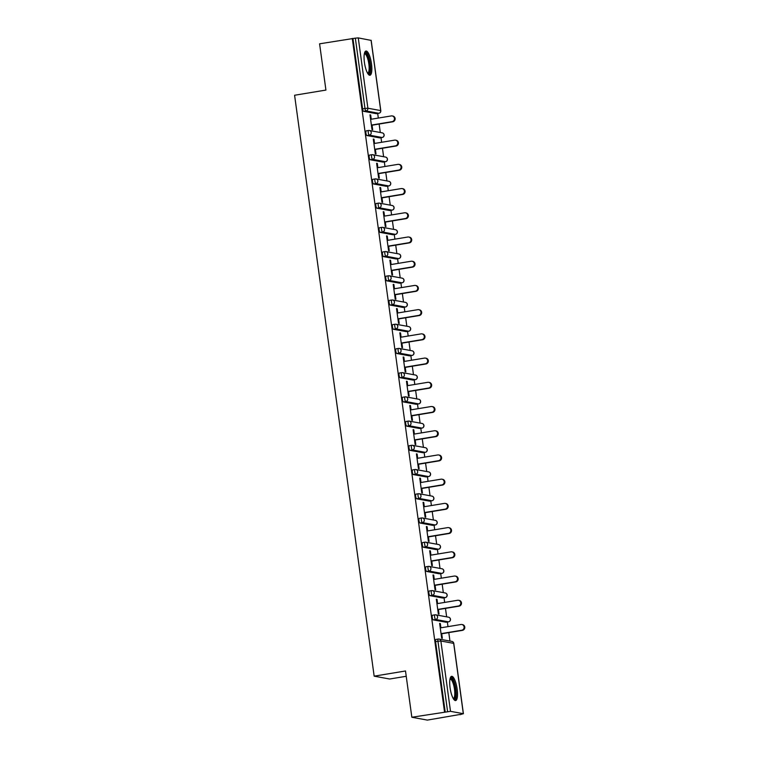 <?xml version="1.0" encoding="UTF-8"?>
<svg xmlns="http://www.w3.org/2000/svg" width="758" height="758" viewBox="0 0 758 758"><rect width="100%" height="100%" fill="white"/><g stroke="black" fill="none" stroke-linecap="round" stroke-linejoin="round"><path stroke-width="1.14" d="M457.15 689.098A12.28 3.392 80.6 0 0 451.616 676.335A12.28 3.392 80.6 0 0 450.081 687.8A12.28 3.392 80.6 0 0 455.615 700.563A12.28 3.392 80.6 0 0 457.15 689.098M371.486 63.786A12.28 3.392 80.6 0 0 365.962 51.023A12.28 3.392 80.6 0 0 364.427 62.488A12.28 3.392 80.6 0 0 369.961 75.25A12.28 3.392 80.6 0 0 371.486 63.786M406.222 676.278L389.678 679.016L374.158 676.155L294.587 95.252L325.921 90.069L319.592 43.812L352.953 38.535L362.589 108.858L364.977 108.47L355.341 38.146L352.953 38.535M460.049 714.699L463.318 713.685L450.508 711.336L411.84 717.248L427.36 720.1L460.011 714.472M449.958 641.06L448.802 632.608M447.987 626.629L447.353 622.034M446.642 616.841L445.486 608.39M444.662 602.411L444.036 597.825M443.326 592.623L442.17 584.172M441.346 578.193L440.72 573.607M440.01 568.405L438.854 559.954M438.029 553.984L437.404 549.389M436.693 544.187L435.528 535.735M434.713 529.766L434.088 525.171M433.377 519.969L432.212 511.517M431.397 505.548L430.771 500.953M430.051 495.76L428.895 487.299M428.081 481.33L427.446 476.735M426.735 471.542L425.579 463.081M424.764 457.112L424.129 452.517M423.419 447.324L422.263 438.873M421.448 432.894L420.813 428.298M420.103 423.106L418.947 414.654M418.122 408.676L417.497 404.08M416.786 398.888L415.63 390.436M414.806 384.458L414.181 379.862M413.47 374.67L412.314 366.218M411.49 360.24L410.864 355.644M410.154 350.452L408.998 342M408.174 336.021L407.548 331.426M406.838 326.234L405.672 317.782M404.857 311.803L404.232 307.208M403.512 302.016L402.356 293.564M401.541 287.585L400.906 282.99M400.196 277.798L399.04 269.346M398.225 263.367L397.59 258.772M396.879 253.579L395.723 245.128M394.909 239.149L394.274 234.563M393.563 229.361L392.407 220.91M391.592 214.931L390.957 210.345M390.247 205.143L389.091 196.692M388.267 190.722L387.641 186.127M386.931 180.925L385.775 172.473M384.95 166.504L384.325 161.909M383.614 156.707L382.458 148.255M381.634 142.286L381.009 137.691M380.298 132.498L379.133 124.037M378.318 118.068L377.692 113.473M355.341 38.146L358.259 37.9L371.088 40.382M411.84 717.248L405.502 670.982L374.158 676.155M444.52 711.847L352.271 38.412M372.064 125.212L372.68 129.713L371.998 129.59L369.98 114.837L370.662 114.96L370.008 115.074M371.24 119.233L370.662 114.96M445.202 711.97L435.566 641.647A2.359 0.654 -99.4 0 1 435.859 639.439A2.359 0.654 -99.4 0 1 435.926 639.439L438.19 639.07M376.518 113.653A2.359 0.654 -99.4 0 1 376.461 113.672A2.359 0.654 -99.4 0 1 376.394 113.672L363.584 111.312A2.359 0.654 -99.4 0 1 362.589 108.858M446.187 622.223A2.359 0.654 -99.4 0 1 446.121 622.242A2.359 0.654 -99.4 0 1 446.055 622.242L433.254 619.883A2.359 0.654 -99.4 0 1 432.25 617.429A2.359 0.654 -99.4 0 1 432.543 615.221A2.359 0.654 -99.4 0 1 432.61 615.231L434.874 614.852M442.871 598.005A2.359 0.654 -99.4 0 1 442.805 598.024A2.359 0.654 -99.4 0 1 442.738 598.024L429.928 595.665A2.359 0.654 -99.4 0 1 428.933 593.211A2.359 0.654 -99.4 0 1 429.227 591.013A2.359 0.654 -99.4 0 1 429.293 591.013L431.558 590.634M439.555 573.787A2.359 0.654 -99.4 0 1 439.488 573.806A2.359 0.654 -99.4 0 1 439.422 573.806L426.612 571.447A2.359 0.654 -99.4 0 1 425.617 568.993A2.359 0.654 -99.4 0 1 425.911 566.795A2.359 0.654 -99.4 0 1 425.977 566.795L428.242 566.415M436.229 549.569A2.359 0.654 -99.4 0 1 436.172 549.588A2.359 0.654 -99.4 0 1 436.106 549.588L423.296 547.229A2.359 0.654 -99.4 0 1 422.301 544.775A2.359 0.654 -99.4 0 1 422.594 542.576A2.359 0.654 -99.4 0 1 422.661 542.576L424.916 542.197M432.913 525.351A2.359 0.654 -99.4 0 1 432.856 525.37A2.359 0.654 -99.4 0 1 432.79 525.37L419.979 523.011A2.359 0.654 -99.4 0 1 418.984 520.557A2.359 0.654 -99.4 0 1 419.278 518.358A2.359 0.654 -99.4 0 1 419.345 518.358L421.6 517.979M429.596 501.133A2.359 0.654 -99.4 0 1 429.54 501.152A2.359 0.654 -99.4 0 1 429.473 501.152L416.663 498.792A2.359 0.654 -99.4 0 1 415.668 496.338A2.359 0.654 -99.4 0 1 415.962 494.14A2.359 0.654 -99.4 0 1 416.028 494.14L418.283 493.761M426.28 476.915A2.359 0.654 -99.4 0 1 426.223 476.934A2.359 0.654 -99.4 0 1 426.157 476.934L413.347 474.574A2.359 0.654 -99.4 0 1 412.343 472.13A2.359 0.654 -99.4 0 1 412.646 469.922A2.359 0.654 -99.4 0 1 412.703 469.922L414.967 469.553M422.964 452.697A2.359 0.654 -99.4 0 1 422.898 452.716A2.359 0.654 -99.4 0 1 422.841 452.716L410.031 450.366A2.359 0.654 -99.4 0 1 409.026 447.912A2.359 0.654 -99.4 0 1 409.32 445.704A2.359 0.654 -99.4 0 1 409.386 445.704L411.651 445.334M419.648 428.478A2.359 0.654 -99.4 0 1 419.581 428.497A2.359 0.654 -99.4 0 1 419.515 428.497L406.714 426.148A2.359 0.654 -99.4 0 1 405.71 423.694A2.359 0.654 -99.4 0 1 406.004 421.486A2.359 0.654 -99.4 0 1 406.07 421.486L408.335 421.116M416.332 404.26A2.359 0.654 -99.4 0 1 416.265 404.279A2.359 0.654 -99.4 0 1 416.199 404.279L403.389 401.93A2.359 0.654 -99.4 0 1 402.394 399.475A2.359 0.654 -99.4 0 1 402.688 397.268A2.359 0.654 -99.4 0 1 402.754 397.268L405.018 396.898M413.015 380.042A2.359 0.654 -99.4 0 1 412.949 380.071A2.359 0.654 -99.4 0 1 412.883 380.061L400.072 377.711A2.359 0.654 -99.4 0 1 399.078 375.257A2.359 0.654 -99.4 0 1 399.371 373.05A2.359 0.654 -99.4 0 1 399.438 373.05L401.702 372.68M409.699 355.824A2.359 0.654 -99.4 0 1 409.633 355.853A2.359 0.654 -99.4 0 1 409.566 355.853L396.756 353.493A2.359 0.654 -99.4 0 1 395.761 351.039A2.359 0.654 -99.4 0 1 396.055 348.832A2.359 0.654 -99.4 0 1 396.121 348.832L398.376 348.462M406.373 331.606A2.359 0.654 -99.4 0 1 406.316 331.634A2.359 0.654 -99.4 0 1 406.25 331.634L393.44 329.275A2.359 0.654 -99.4 0 1 392.445 326.821A2.359 0.654 -99.4 0 1 392.739 324.614A2.359 0.654 -99.4 0 1 392.805 324.614L395.06 324.244M403.057 307.388A2.359 0.654 -99.4 0 1 403 307.416A2.359 0.654 -99.4 0 1 402.934 307.416L390.124 305.057A2.359 0.654 -99.4 0 1 389.129 302.603A2.359 0.654 -99.4 0 1 389.423 300.395A2.359 0.654 -99.4 0 1 389.489 300.395L391.744 300.026M399.741 283.17A2.359 0.654 -99.4 0 1 399.684 283.198A2.359 0.654 -99.4 0 1 399.618 283.198L386.807 280.839A2.359 0.654 -99.4 0 1 385.813 278.385A2.359 0.654 -99.4 0 1 386.106 276.177A2.359 0.654 -99.4 0 1 386.173 276.177L388.428 275.808M396.425 258.961A2.359 0.654 -99.4 0 1 396.368 258.98A2.359 0.654 -99.4 0 1 396.301 258.98L383.491 256.621A2.359 0.654 -99.4 0 1 382.487 254.167A2.359 0.654 -99.4 0 1 382.781 251.959A2.359 0.654 -99.4 0 1 382.847 251.969L385.111 251.59M393.108 234.743A2.359 0.654 -99.4 0 1 393.042 234.762A2.359 0.654 -99.4 0 1 392.976 234.762L380.175 232.403A2.359 0.654 -99.4 0 1 379.171 229.949A2.359 0.654 -99.4 0 1 379.464 227.741A2.359 0.654 -99.4 0 1 379.531 227.751L381.795 227.372M389.792 210.525A2.359 0.654 -99.4 0 1 389.726 210.544A2.359 0.654 -99.4 0 1 389.659 210.544L376.849 208.185A2.359 0.654 -99.4 0 1 375.854 205.731A2.359 0.654 -99.4 0 1 376.148 203.532A2.359 0.654 -99.4 0 1 376.214 203.532L378.479 203.153M386.476 186.307A2.359 0.654 -99.4 0 1 386.409 186.326A2.359 0.654 -99.4 0 1 386.343 186.326L373.533 183.967A2.359 0.654 -99.4 0 1 372.538 181.513A2.359 0.654 -99.4 0 1 372.832 179.314A2.359 0.654 -99.4 0 1 372.898 179.314L375.163 178.935M383.16 162.089A2.359 0.654 -99.4 0 1 383.093 162.108A2.359 0.654 -99.4 0 1 383.027 162.108L370.217 159.749A2.359 0.654 -99.4 0 1 369.222 157.294A2.359 0.654 -99.4 0 1 369.516 155.096A2.359 0.654 -99.4 0 1 369.582 155.096L371.837 154.717M379.834 137.871A2.359 0.654 -99.4 0 1 379.777 137.89A2.359 0.654 -99.4 0 1 379.711 137.89L366.9 135.53A2.359 0.654 -99.4 0 1 365.906 133.076A2.359 0.654 -99.4 0 1 366.199 130.878A2.359 0.654 -99.4 0 1 366.266 130.878L368.521 130.499M374.556 143.452L373.978 139.178L373.296 139.055L375.314 153.808L375.996 153.931L375.381 149.43M377.882 167.67L377.294 163.396L376.612 163.273L378.63 178.026L379.313 178.149L378.697 173.648M381.198 191.888L380.611 187.614L379.929 187.491L381.947 202.234L382.629 202.367L382.013 197.866M384.514 216.106L383.927 211.833L383.245 211.709L385.272 226.453L385.945 226.585L385.329 222.075M387.831 240.324L387.243 236.051L386.561 235.928L388.589 250.671L389.261 250.803L388.646 246.293M391.147 264.542L390.56 260.269L389.887 260.146L391.905 274.889L392.578 275.012L391.962 270.511M394.463 288.76L393.876 284.487L393.203 284.364L395.221 299.107L395.903 299.23L395.288 294.729M397.779 312.978L397.201 308.705L396.519 308.582L398.537 323.325L399.22 323.448L398.604 318.947M401.096 337.187L400.518 332.923L399.836 332.8L401.854 347.543L402.536 347.666L401.92 343.166M404.412 361.405L403.834 357.141L403.152 357.018L405.17 371.761L405.852 371.884L405.236 367.384M407.738 385.623L407.15 381.359L406.468 381.227L408.486 395.979L409.168 396.102L408.553 391.602M411.054 409.841L410.466 405.577L409.784 405.445L411.812 420.197L412.485 420.32L411.869 415.82M414.37 434.059L413.783 429.795L413.101 429.663L415.128 444.415L415.801 444.539L415.185 440.038M417.686 458.277L417.099 454.004L416.426 453.881L418.444 468.634L419.117 468.757L418.501 464.256M421.003 482.495L420.415 478.222L419.743 478.099L421.761 492.852L422.443 492.975L421.818 488.474M424.319 506.714L423.731 502.44L423.059 502.317L425.077 517.07L425.759 517.193L425.143 512.692M427.635 530.932L427.057 526.658L426.375 526.535L428.393 541.288L429.075 541.411L428.459 536.91M430.951 555.15L430.373 550.876L429.691 550.753L431.709 565.496L432.392 565.629L431.776 561.128M434.277 579.368L433.69 575.095L433.007 574.971L435.026 589.715L435.708 589.847L435.092 585.337M437.593 603.586L437.006 599.313L436.324 599.19L438.342 613.933L439.024 614.065L438.408 609.555M440.91 627.804L440.322 623.531L439.64 623.408L441.668 638.151L442.34 638.274L441.724 633.773M373.978 139.178L373.324 139.292M377.294 163.396L376.641 163.501M380.611 187.614L379.966 187.719M383.927 211.833L383.283 211.937M387.243 236.051L386.599 236.155M390.56 260.269L389.915 260.373M393.876 284.487L393.231 284.591M397.201 308.705L396.548 308.809M400.518 332.923L399.864 333.027M403.834 357.141L403.18 357.245M407.15 381.359L406.506 381.464M410.466 405.577L409.822 405.682M413.783 429.795L413.138 429.9M417.099 454.004L416.455 454.118M420.415 478.222L419.771 478.336M423.731 502.44L423.087 502.554M427.057 526.658L426.403 526.772M430.373 550.876L429.72 550.981M433.69 575.095L433.045 575.199M437.006 599.313L436.362 599.417M440.322 623.531L439.678 623.635M392.189 115.936L392.862 116.059A2.909 2.786 100.4 0 1 392.729 121.792L392.057 121.668A2.909 2.786 -79.6 0 0 392.189 115.936A2.909 2.786 -79.6 0 0 391.27 115.927L370.596 119.338M392.057 121.668L371.382 125.089M392.729 121.792L371.411 125.316M395.505 140.154L396.188 140.277A2.909 2.786 100.4 0 1 396.046 146.01L395.373 145.887A2.909 2.786 -79.6 0 0 395.505 140.154A2.909 2.786 -79.6 0 0 394.586 140.145L373.912 143.556M395.373 145.887L374.698 149.298M396.046 146.01L374.727 149.534M398.822 164.372L399.504 164.495A2.909 2.786 100.4 0 1 399.371 170.228L398.689 170.105A2.909 2.786 -79.6 0 0 398.822 164.372A2.909 2.786 -79.6 0 0 397.903 164.363L377.228 167.774M398.689 170.105L378.015 173.516M399.371 170.228L378.053 173.753M402.138 188.59L402.82 188.714A2.909 2.786 100.4 0 1 402.688 194.446L402.005 194.323A2.909 2.786 -79.6 0 0 402.138 188.59A2.909 2.786 -79.6 0 0 401.219 188.581L380.544 191.992M402.005 194.323L381.331 197.734M402.688 194.446L381.369 197.971M405.454 212.809L406.136 212.932A2.909 2.786 100.4 0 1 406.004 218.664L405.322 218.541A2.909 2.786 -79.6 0 0 405.454 212.809A2.909 2.786 -79.6 0 0 404.535 212.799L383.861 216.21M405.322 218.541L384.647 221.952M406.004 218.664L384.685 222.189M408.77 237.027L409.453 237.15A2.909 2.786 100.4 0 1 409.32 242.882L408.638 242.759A2.909 2.786 -79.6 0 0 408.77 237.027A2.909 2.786 -79.6 0 0 407.851 237.017L387.186 240.428M408.638 242.759L387.973 246.17M409.32 242.882L388.001 246.407M364.484 53.164A10.621 2.937 -99.4 0 1 367.052 54.548A10.621 2.937 -99.4 0 1 370.112 67.102A10.621 2.937 -99.4 0 1 367.876 73.706M367.554 73.175A9.835 2.719 80.6 0 0 367.621 73.166A9.835 2.719 80.6 0 0 369.061 66.012A9.835 2.719 80.6 0 0 366.285 55.315A9.835 2.719 80.6 0 0 364.418 53.752A9.835 2.719 80.6 0 0 364.352 53.771M369.26 75.127A12.194 3.373 80.6 0 0 370.463 65.548A12.194 3.373 80.6 0 0 367.09 53.24A12.194 3.373 80.6 0 0 365.337 51.373M450.148 678.476A10.621 2.937 -99.4 0 1 452.706 679.85A10.621 2.937 -99.4 0 1 455.766 692.414A10.621 2.937 -99.4 0 1 453.54 699.009M453.218 698.488A9.835 2.719 80.6 0 0 453.275 698.478A9.835 2.719 80.6 0 0 454.724 691.324A9.835 2.719 80.6 0 0 451.939 680.627A9.835 2.719 80.6 0 0 450.072 679.064A9.835 2.719 80.6 0 0 450.006 679.073M454.923 700.439A12.194 3.373 80.6 0 0 456.117 690.86A12.194 3.373 80.6 0 0 452.744 678.552A12.194 3.373 80.6 0 0 451.001 676.676M412.087 261.245L412.769 261.368A2.909 2.786 100.4 0 1 412.636 267.1L411.954 266.977A2.909 2.786 -79.6 0 0 412.087 261.245A2.909 2.786 -79.6 0 0 411.168 261.235L390.503 264.646M411.954 266.977L391.289 270.388M412.636 267.1L391.317 270.625M415.412 285.453L416.085 285.586A2.909 2.786 100.4 0 1 415.952 291.318L415.28 291.195A2.909 2.786 -79.6 0 0 415.412 285.453A2.909 2.786 -79.6 0 0 414.484 285.453L393.819 288.864M415.28 291.195L394.605 294.606M415.952 291.318L394.634 294.843M418.729 309.671L419.401 309.804A2.909 2.786 100.4 0 1 419.269 315.536L418.596 315.413A2.909 2.786 -79.6 0 0 418.729 309.671A2.909 2.786 -79.6 0 0 417.81 309.671L397.135 313.082M418.596 315.413L397.922 318.824M419.269 315.536L397.95 319.052M422.045 333.89L422.718 334.022A2.909 2.786 100.4 0 1 422.585 339.755L421.912 339.631A2.909 2.786 -79.6 0 0 422.045 333.89A2.909 2.786 -79.6 0 0 421.126 333.88L400.451 337.301M421.912 339.631L401.238 343.042M422.585 339.755L401.266 343.27M425.361 358.108L426.043 358.231A2.909 2.786 100.4 0 1 425.911 363.973L425.229 363.849A2.909 2.786 -79.6 0 0 425.361 358.108A2.909 2.786 -79.6 0 0 424.442 358.098L403.768 361.519M425.229 363.849L404.554 367.26M425.911 363.973L404.592 367.488M428.677 382.326L429.36 382.449A2.909 2.786 100.4 0 1 429.227 388.191L428.545 388.068A2.909 2.786 -79.6 0 0 428.677 382.326A2.909 2.786 -79.6 0 0 427.758 382.316L407.084 385.737M428.545 388.068L407.87 391.479M429.227 388.191L407.908 391.706M431.994 406.544L432.676 406.667A2.909 2.786 100.4 0 1 432.543 412.409L431.861 412.286A2.909 2.786 -79.6 0 0 431.994 406.544A2.909 2.786 -79.6 0 0 431.075 406.534L410.4 409.955M431.861 412.286L411.187 415.697M432.543 412.409L411.224 415.924M435.31 430.762L435.992 430.885A2.909 2.786 100.4 0 1 435.859 436.627L435.177 436.494A2.909 2.786 -79.6 0 0 435.31 430.762A2.909 2.786 -79.6 0 0 434.391 430.752L413.726 434.163M435.177 436.494L414.512 439.915M435.859 436.627L414.541 440.142M438.626 454.98L439.308 455.103A2.909 2.786 100.4 0 1 439.176 460.845L438.494 460.712A2.909 2.786 -79.6 0 0 438.626 454.98A2.909 2.786 -79.6 0 0 437.707 454.971L417.042 458.382M438.494 460.712L417.829 464.133M439.176 460.845L417.857 464.36M441.952 479.198L442.625 479.321A2.909 2.786 100.4 0 1 442.492 485.054L441.81 484.93A2.909 2.786 -79.6 0 0 441.952 479.198A2.909 2.786 -79.6 0 0 441.023 479.189L420.358 482.6M441.81 484.93L421.145 488.351M442.492 485.054L421.173 488.578M445.268 503.416L445.941 503.539A2.909 2.786 100.4 0 1 445.808 509.272L445.136 509.149A2.909 2.786 -79.6 0 0 445.268 503.416A2.909 2.786 -79.6 0 0 444.349 503.407L423.675 506.818M445.136 509.149L424.461 512.56M445.808 509.272L424.489 512.796M448.584 527.634L449.257 527.758A2.909 2.786 100.4 0 1 449.124 533.49L448.452 533.367A2.909 2.786 -79.6 0 0 448.584 527.634A2.909 2.786 -79.6 0 0 447.665 527.625L426.991 531.036M448.452 533.367L427.777 536.778M449.124 533.49L427.806 537.015M451.901 551.852L452.583 551.976A2.909 2.786 100.4 0 1 452.441 557.708L451.768 557.585A2.909 2.786 -79.6 0 0 451.901 551.852A2.909 2.786 -79.6 0 0 450.982 551.843L430.307 555.254M451.768 557.585L431.094 560.996M452.441 557.708L431.131 561.233M455.217 576.071L455.899 576.194A2.909 2.786 100.4 0 1 455.766 581.926L455.084 581.803A2.909 2.786 -79.6 0 0 455.217 576.071A2.909 2.786 -79.6 0 0 454.298 576.061L433.623 579.472M455.084 581.803L434.41 585.214M455.766 581.926L434.448 585.451M458.533 600.289L459.215 600.412A2.909 2.786 100.4 0 1 459.083 606.144L458.401 606.021A2.909 2.786 -79.6 0 0 458.533 600.289A2.909 2.786 -79.6 0 0 457.614 600.279L436.94 603.69M458.401 606.021L437.726 609.432M459.083 606.144L437.764 609.669M461.849 624.507L462.532 624.63A2.909 2.786 100.4 0 1 462.399 630.362L461.717 630.239A2.909 2.786 -79.6 0 0 461.849 624.507A2.909 2.786 -79.6 0 0 460.93 624.497L440.256 627.908M461.717 630.239L441.052 633.65M462.399 630.362L441.08 633.887M358.259 37.9L367.895 108.223L380.706 110.583L371.069 40.259M376.394 113.672L378.782 113.283L365.972 110.924A2.359 0.654 80.6 0 1 364.977 108.47L367.895 108.223A2.359 2.255 100.4 0 1 365.972 110.924L363.584 111.312M378.915 113.255A2.359 0.654 -99.4 0 1 378.848 113.283A2.359 0.654 -99.4 0 1 378.782 113.283A2.359 2.255 100.4 0 0 380.706 110.583L380.715 110.706M463.318 713.685L453.682 643.362L440.872 641.012L450.508 711.336M447.59 711.572L437.953 641.249L435.566 641.647M453.701 643.485L453.682 643.362A2.359 2.255 -79.6 0 0 451.872 641.41L439.062 639.06A2.359 2.255 -79.6 0 1 440.872 641.012L437.953 641.249A2.359 0.654 -99.4 0 1 438.247 639.051A2.359 0.654 -99.4 0 1 438.314 639.051A2.359 2.255 -79.6 0 1 439.062 639.06A2.359 2.359 0 0 0 438.247 639.051L435.859 639.439M379.711 137.89L382.098 137.492A2.359 2.255 100.4 0 0 384.022 134.801A2.359 2.255 -79.6 0 0 382.203 132.849L369.402 130.49A2.359 2.255 -79.6 0 0 368.653 130.48A2.359 0.654 -99.4 0 0 368.587 130.48A2.359 0.654 -99.4 0 0 368.293 132.688A2.359 0.654 80.6 0 0 369.288 135.142L366.9 135.53M382.24 137.473A2.359 0.654 -99.4 0 1 382.165 137.501A2.359 0.654 -99.4 0 1 382.098 137.492L369.288 135.142A2.359 2.255 100.4 0 0 371.212 132.442A2.359 2.255 -79.6 0 0 369.402 130.49A2.359 2.359 0 0 0 368.587 130.48L366.199 130.878M383.027 162.108L385.415 161.71L372.604 159.36L370.217 159.749M386.343 186.326L388.731 185.928L375.921 183.578L373.533 183.967M389.659 210.544L392.047 210.146L379.246 207.796L376.849 208.185M392.976 234.762L395.363 234.364L382.563 232.005L380.175 232.403M396.301 258.98L398.689 258.582L385.879 256.223L383.491 256.621M399.618 283.198L402.005 282.8L389.195 280.441L386.807 280.839M402.934 307.416L405.322 307.018L392.511 304.659L390.124 305.057M406.25 331.634L408.638 331.237L395.828 328.877L393.44 329.275M409.566 355.853L411.954 355.455L399.144 353.095L396.756 353.493M412.883 380.061L415.27 379.673L402.46 377.313L400.072 377.711M416.199 404.279L418.587 403.891L405.776 401.532L403.389 401.93M419.515 428.497L421.903 428.109L409.102 425.75L406.714 426.148M422.841 452.716L425.229 452.327L412.418 449.968L410.031 450.366M426.157 476.934L428.545 476.545L415.735 474.186L413.347 474.574M429.473 501.152L431.861 500.763L419.051 498.404L416.663 498.792M432.79 525.37L435.177 524.972L422.367 522.622L419.979 523.011M436.106 549.588L438.494 549.19L425.683 546.84L423.296 547.229M439.422 573.806L441.81 573.408L429 571.058L426.612 571.447M442.738 598.024L445.126 597.626L432.316 595.276L429.928 595.665M446.055 622.242L448.442 621.844L435.642 619.485L433.254 619.883M385.557 161.691A2.359 0.654 -99.4 0 1 385.481 161.719A2.359 0.654 -99.4 0 1 385.415 161.71A2.359 2.255 100.4 0 0 387.338 159.019A2.359 2.255 -79.6 0 0 385.528 157.067L372.718 154.708A2.359 2.255 -79.6 0 0 371.97 154.698A2.359 0.654 -99.4 0 0 371.903 154.698A2.359 0.654 -99.4 0 0 371.609 156.906A2.359 0.654 80.6 0 0 372.604 159.36A2.359 2.255 100.4 0 0 374.528 156.66A2.359 2.255 -79.6 0 0 372.718 154.708A2.359 2.359 0 0 0 371.903 154.698L369.516 155.096M388.873 185.899A2.359 0.654 -99.4 0 1 388.797 185.928A2.359 0.654 -99.4 0 1 388.731 185.928A2.359 2.255 100.4 0 0 390.654 183.237A2.359 2.255 -79.6 0 0 388.845 181.285L376.034 178.926A2.359 2.255 -79.6 0 0 375.286 178.916A2.359 0.654 -99.4 0 0 375.219 178.916A2.359 0.654 -99.4 0 0 374.926 181.124A2.359 0.654 80.6 0 0 375.921 183.578A2.359 2.255 100.4 0 0 377.844 180.878A2.359 2.255 -79.6 0 0 376.034 178.926A2.359 2.359 0 0 0 375.219 178.916L372.832 179.314M392.189 210.118A2.359 0.654 -99.4 0 1 392.113 210.146A2.359 0.654 -99.4 0 1 392.047 210.146A2.359 2.255 100.4 0 0 393.971 207.455A2.359 2.255 -79.6 0 0 392.161 205.494L379.351 203.144A2.359 2.255 -79.6 0 0 378.602 203.135A2.359 0.654 -99.4 0 0 378.536 203.135A2.359 0.654 -99.4 0 0 378.242 205.342A2.359 0.654 80.6 0 0 379.246 207.796A2.359 2.255 100.4 0 0 381.16 205.096A2.359 2.255 -79.6 0 0 379.351 203.144A2.359 2.359 0 0 0 378.536 203.135L376.148 203.532M395.505 234.336A2.359 0.654 -99.4 0 1 395.43 234.364A2.359 0.654 -99.4 0 1 395.363 234.364A2.359 2.255 100.4 0 0 397.287 231.664A2.359 2.255 -79.6 0 0 395.477 229.712L382.667 227.362A2.359 2.255 -79.6 0 0 381.918 227.353A2.359 0.654 -99.4 0 0 381.852 227.353A2.359 0.654 -99.4 0 0 381.558 229.56A2.359 0.654 80.6 0 0 382.563 232.005A2.359 2.255 100.4 0 0 384.477 229.314A2.359 2.255 -79.6 0 0 382.667 227.362A2.359 2.359 0 0 0 381.852 227.353L379.464 227.741M398.822 258.554A2.359 0.654 -99.4 0 1 398.755 258.582A2.359 0.654 -99.4 0 1 398.689 258.582A2.359 2.255 100.4 0 0 400.603 255.882A2.359 2.255 -79.6 0 0 398.793 253.93L385.983 251.58A2.359 2.255 -79.6 0 0 385.235 251.571A2.359 0.654 -99.4 0 0 385.168 251.571A2.359 0.654 -99.4 0 0 384.875 253.769A2.359 0.654 80.6 0 0 385.879 256.223A2.359 2.255 100.4 0 0 387.793 253.532A2.359 2.255 -79.6 0 0 385.983 251.58A2.359 2.359 0 0 0 385.168 251.571L382.781 251.959M402.138 282.772A2.359 0.654 -99.4 0 1 402.072 282.8A2.359 0.654 -99.4 0 1 402.005 282.8A2.359 2.255 100.4 0 0 403.919 280.1A2.359 2.255 -79.6 0 0 402.11 278.148L389.299 275.798A2.359 2.255 -79.6 0 0 388.56 275.789A2.359 0.654 -99.4 0 0 388.494 275.789A2.359 0.654 -99.4 0 0 388.2 277.987A2.359 0.654 80.6 0 0 389.195 280.441A2.359 2.255 100.4 0 0 391.109 277.75A2.359 2.255 -79.6 0 0 389.299 275.798A2.359 2.359 0 0 0 388.494 275.789L386.106 276.177M405.454 306.99A2.359 0.654 -99.4 0 1 405.388 307.018A2.359 0.654 -99.4 0 1 405.322 307.018A2.359 2.255 100.4 0 0 407.236 304.318A2.359 2.255 -79.6 0 0 405.426 302.366L392.616 300.007A2.359 2.255 -79.6 0 0 391.877 300.007A2.359 0.654 -99.4 0 0 391.81 300.007A2.359 0.654 -99.4 0 0 391.516 302.205A2.359 0.654 80.6 0 0 392.511 304.659A2.359 2.255 100.4 0 0 394.435 301.968A2.359 2.255 -79.6 0 0 392.616 300.007A2.359 2.359 0 0 0 391.81 300.007L389.423 300.395M408.78 331.208A2.359 0.654 -99.4 0 1 408.704 331.237A2.359 0.654 -99.4 0 1 408.638 331.237A2.359 2.255 100.4 0 0 410.561 328.536A2.359 2.255 -79.6 0 0 408.742 326.584L395.941 324.225A2.359 2.255 -79.6 0 0 395.193 324.225A2.359 0.654 -99.4 0 0 395.126 324.225A2.359 0.654 -99.4 0 0 394.833 326.423A2.359 0.654 80.6 0 0 395.828 328.877A2.359 2.255 100.4 0 0 397.751 326.177A2.359 2.255 -79.6 0 0 395.941 324.225A2.359 2.359 0 0 0 395.126 324.225L392.739 324.614M412.096 355.426A2.359 0.654 -99.4 0 1 412.02 355.455A2.359 0.654 -99.4 0 1 411.954 355.455A2.359 2.255 100.4 0 0 413.877 352.754A2.359 2.255 -79.6 0 0 412.068 350.802L399.258 348.443A2.359 2.255 -79.6 0 0 398.509 348.443A2.359 0.654 -99.4 0 0 398.443 348.443A2.359 0.654 -99.4 0 0 398.149 350.641A2.359 0.654 80.6 0 0 399.144 353.095A2.359 2.255 100.4 0 0 401.067 350.395A2.359 2.255 -79.6 0 0 399.258 348.443A2.359 2.359 0 0 0 398.443 348.443L396.055 348.832M415.412 379.644A2.359 0.654 -99.4 0 1 415.337 379.673A2.359 0.654 -99.4 0 1 415.27 379.673A2.359 2.255 100.4 0 0 417.194 376.972A2.359 2.255 -79.6 0 0 415.384 375.021L402.574 372.661A2.359 2.255 -79.6 0 0 401.825 372.661A2.359 0.654 -99.4 0 0 401.759 372.652A2.359 0.654 -99.4 0 0 401.465 374.859A2.359 0.654 80.6 0 0 402.46 377.313A2.359 2.255 100.4 0 0 404.384 374.613A2.359 2.255 -79.6 0 0 402.574 372.661A2.359 2.359 0 0 0 401.759 372.652L399.371 373.05M418.729 403.862A2.359 0.654 -99.4 0 1 418.653 403.891A2.359 0.654 -99.4 0 1 418.587 403.891A2.359 2.255 100.4 0 0 420.51 401.19A2.359 2.255 -79.6 0 0 418.7 399.239L405.89 396.879A2.359 2.255 -79.6 0 0 405.142 396.879A2.359 0.654 -99.4 0 0 405.075 396.87A2.359 0.654 -99.4 0 0 404.781 399.078A2.359 0.654 80.6 0 0 405.776 401.532A2.359 2.255 100.4 0 0 407.7 398.831A2.359 2.255 -79.6 0 0 405.89 396.879A2.359 2.359 0 0 0 405.075 396.87L402.688 397.268M422.045 428.081A2.359 0.654 -99.4 0 1 421.969 428.109A2.359 0.654 -99.4 0 1 421.903 428.109A2.359 2.255 100.4 0 0 423.826 425.409A2.359 2.255 -79.6 0 0 422.017 423.457L409.206 421.097A2.359 2.255 -79.6 0 0 408.458 421.088A2.359 0.654 -99.4 0 0 408.391 421.088A2.359 0.654 -99.4 0 0 408.098 423.296A2.359 0.654 80.6 0 0 409.102 425.75A2.359 2.255 100.4 0 0 411.016 423.049A2.359 2.255 -79.6 0 0 409.206 421.097A2.359 2.359 0 0 0 408.391 421.088L406.004 421.486M425.361 452.299A2.359 0.654 -99.4 0 1 425.285 452.327A2.359 0.654 -99.4 0 1 425.229 452.327A2.359 2.255 100.4 0 0 427.142 449.627A2.359 2.255 -79.6 0 0 425.333 447.675L412.523 445.316A2.359 2.255 -79.6 0 0 411.774 445.306A2.359 0.654 -99.4 0 0 411.708 445.306A2.359 0.654 -99.4 0 0 411.414 447.514A2.359 0.654 80.6 0 0 412.418 449.968A2.359 2.255 100.4 0 0 414.332 447.267A2.359 2.255 -79.6 0 0 412.523 445.316A2.359 2.359 0 0 0 411.708 445.306L409.32 445.704M428.677 476.517A2.359 0.654 -99.4 0 1 428.611 476.545A2.359 0.654 -99.4 0 1 428.545 476.545A2.359 2.255 100.4 0 0 430.459 473.845A2.359 2.255 -79.6 0 0 428.649 471.893L415.839 469.534A2.359 2.255 -79.6 0 0 415.09 469.524A2.359 0.654 -99.4 0 0 415.033 469.524A2.359 0.654 -99.4 0 0 414.74 471.732A2.359 0.654 80.6 0 0 415.735 474.186A2.359 2.255 100.4 0 0 417.649 471.485A2.359 2.255 -79.6 0 0 415.839 469.534A2.359 2.359 0 0 0 415.033 469.524L412.646 469.922M431.994 500.735A2.359 0.654 -99.4 0 1 431.927 500.763A2.359 0.654 -99.4 0 1 431.861 500.763A2.359 2.255 100.4 0 0 433.775 498.063A2.359 2.255 -79.6 0 0 431.965 496.111L419.155 493.752A2.359 2.255 -79.6 0 0 418.416 493.742A2.359 0.654 -99.4 0 0 418.35 493.742A2.359 0.654 -99.4 0 0 418.056 495.95A2.359 0.654 80.6 0 0 419.051 498.404A2.359 2.255 100.4 0 0 420.974 495.704A2.359 2.255 -79.6 0 0 419.155 493.752A2.359 2.359 0 0 0 418.35 493.742L415.962 494.14M435.319 524.953A2.359 0.654 -99.4 0 1 435.244 524.981A2.359 0.654 -99.4 0 1 435.177 524.972A2.359 2.255 100.4 0 0 437.101 522.281A2.359 2.255 -79.6 0 0 435.281 520.329L422.471 517.97A2.359 2.255 -79.6 0 0 421.732 517.96A2.359 0.654 -99.4 0 0 421.666 517.96A2.359 0.654 -99.4 0 0 421.372 520.168A2.359 0.654 80.6 0 0 422.367 522.622A2.359 2.255 100.4 0 0 424.291 519.922A2.359 2.255 -79.6 0 0 422.471 517.97A2.359 2.359 0 0 0 421.666 517.96L419.278 518.358M438.636 549.162A2.359 0.654 -99.4 0 1 438.56 549.19A2.359 0.654 -99.4 0 1 438.494 549.19A2.359 2.255 100.4 0 0 440.417 546.499A2.359 2.255 -79.6 0 0 438.598 544.547L425.797 542.188A2.359 2.255 -79.6 0 0 425.049 542.178A2.359 0.654 -99.4 0 0 424.982 542.178A2.359 0.654 -99.4 0 0 424.688 544.386A2.359 0.654 80.6 0 0 425.683 546.84A2.359 2.255 100.4 0 0 427.607 544.14A2.359 2.255 -79.6 0 0 425.797 542.188A2.359 2.359 0 0 0 424.982 542.178L422.594 542.576M441.952 573.38A2.359 0.654 -99.4 0 1 441.876 573.408A2.359 0.654 -99.4 0 1 441.81 573.408A2.359 2.255 100.4 0 0 443.733 570.717A2.359 2.255 -79.6 0 0 441.923 568.756L429.113 566.406A2.359 2.255 -79.6 0 0 428.365 566.397A2.359 0.654 -99.4 0 0 428.298 566.397A2.359 0.654 -99.4 0 0 428.005 568.604A2.359 0.654 80.6 0 0 429 571.058A2.359 2.255 100.4 0 0 430.923 568.358A2.359 2.255 -79.6 0 0 429.113 566.406A2.359 2.359 0 0 0 428.298 566.397L425.911 566.795M445.268 597.598A2.359 0.654 -99.4 0 1 445.192 597.626A2.359 0.654 -99.4 0 1 445.126 597.626A2.359 2.255 100.4 0 0 447.049 594.926A2.359 2.255 -79.6 0 0 445.24 592.974L432.43 590.624A2.359 2.255 -79.6 0 0 431.681 590.615A2.359 0.654 -99.4 0 0 431.615 590.615A2.359 0.654 -99.4 0 0 431.321 592.822A2.359 0.654 80.6 0 0 432.316 595.276A2.359 2.255 100.4 0 0 434.239 592.576A2.359 2.255 -79.6 0 0 432.43 590.624A2.359 2.359 0 0 0 431.615 590.615L429.227 591.013M448.584 621.816A2.359 0.654 -99.4 0 1 448.509 621.844A2.359 0.654 -99.4 0 1 448.442 621.844A2.359 2.255 100.4 0 0 450.366 619.144A2.359 2.255 -79.6 0 0 448.556 617.192L435.746 614.842A2.359 2.255 -79.6 0 0 434.997 614.833A2.359 0.654 -99.4 0 0 434.931 614.833A2.359 0.654 -99.4 0 0 434.637 617.031A2.359 0.654 80.6 0 0 435.642 619.485A2.359 2.255 100.4 0 0 437.555 616.794A2.359 2.255 -79.6 0 0 435.746 614.842A2.359 2.359 0 0 0 434.931 614.833L432.543 615.221M371.164 40.307L380.8 110.63A2.359 2.359 0 0 1 378.848 113.283L376.461 113.672M451.872 641.41A2.359 2.359 0 0 1 453.786 643.419L463.413 713.742M379.777 137.89L382.165 137.501A2.359 2.359 0 0 0 382.203 132.849M383.093 162.108L385.481 161.719A2.359 2.359 0 0 0 385.528 157.067M386.409 186.326L388.797 185.928A2.359 2.359 0 0 0 388.845 181.285M389.726 210.544L392.113 210.146A2.359 2.359 0 0 0 392.161 205.494M393.042 234.762L395.43 234.364A2.359 2.359 0 0 0 395.477 229.712M396.368 258.98L398.755 258.582A2.359 2.359 0 0 0 398.793 253.93M399.684 283.198L402.072 282.8A2.359 2.359 0 0 0 402.11 278.148M403 307.416L405.388 307.018A2.359 2.359 0 0 0 405.426 302.366M406.316 331.634L408.704 331.237A2.359 2.359 0 0 0 408.742 326.584M409.633 355.853L412.02 355.455A2.359 2.359 0 0 0 412.068 350.802M412.949 380.071L415.337 379.673A2.359 2.359 0 0 0 415.384 375.021M416.265 404.279L418.653 403.891A2.359 2.359 0 0 0 418.7 399.239M419.581 428.497L421.969 428.109A2.359 2.359 0 0 0 422.017 423.457M422.898 452.716L425.285 452.327A2.359 2.359 0 0 0 425.333 447.675M426.223 476.934L428.611 476.545A2.359 2.359 0 0 0 428.649 471.893M429.54 501.152L431.927 500.763A2.359 2.359 0 0 0 431.965 496.111M432.856 525.37L435.244 524.981A2.359 2.359 0 0 0 435.281 520.329M436.172 549.588L438.56 549.19A2.359 2.359 0 0 0 438.598 544.547M439.488 573.806L441.876 573.408A2.359 2.359 0 0 0 441.923 568.756M442.805 598.024L445.192 597.626A2.359 2.359 0 0 0 445.24 592.974M446.121 622.242L448.509 621.844A2.359 2.359 0 0 0 448.556 617.192"/></g></svg>
